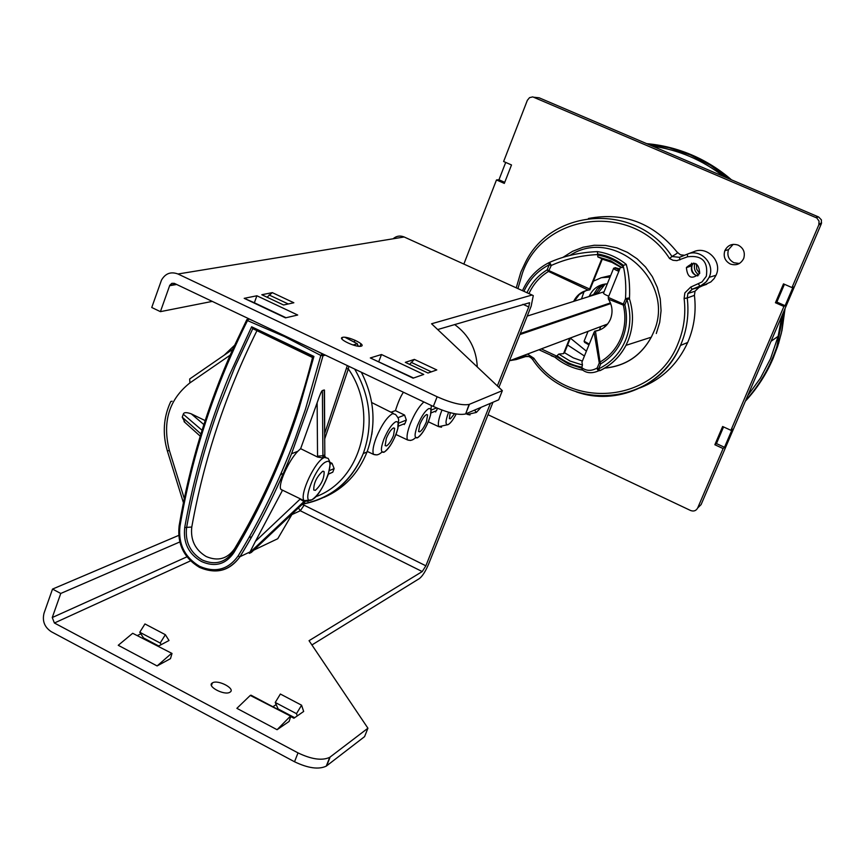 <?xml version="1.0" encoding="UTF-8"?>
<svg xmlns="http://www.w3.org/2000/svg" width="865" height="865" viewBox="0 0 865 865"><rect width="100%" height="100%" fill="white"/><g stroke="black" fill="none" stroke-linecap="round" stroke-linejoin="round"><path stroke-width="1.3" d="M586.405 351.179L570.381 338.139M567.602 345.005L584.437 356.012M639.83 387.963C661.682 379.53 677.63 364.37 687.686 342.486L688.248 341.167C694.26 326.581 696.314 311.303 694.422 295.354L695.038 291.213L699.071 287.342L710.846 281.936L714.144 278.552L716.155 274.983C722.535 261.5 707.138 245.541 693.784 251.726L688.053 253.878M684.55 255.272L680.506 254.818L677.252 252.299C653.54 223.073 623.924 211.795 588.438 218.477M523.087 357.386L526.72 356.11M695.784 275.394C692.108 272.659 690.94 269.101 692.27 264.722M687.664 256.764L687.275 254.169L679.501 257.327L671.943 256.505L669.532 258.527L673.013 260.279L676.873 260.646L687.664 256.764C702.12 255.045 708.349 261.522 706.348 276.205L701.991 281.958L690.713 287.083L684.875 292.878L684.118 298.479C685.977 314.103 683.977 329.057 678.106 343.34C655.4 403.36 568.705 410.843 533.9 358.283L532.71 359.462M520.935 271.902L525.466 262.257C552.367 207.297 637.159 202.551 671.954 256.494C676.927 253.607 678.69 252.212 677.263 252.299M699.72 273.286C698.877 262.722 694.454 260.776 686.475 267.447L686.399 267.653C687.426 278.054 691.87 279.936 699.709 273.297L699.72 273.286M551.21 355.731L554.93 357.169M597.834 256.916L610.56 260.743L622.086 267.696L623.47 265.371L626.26 264.398C628.996 274.183 630.066 285.655 629.471 298.825L626.952 299.647L624.865 304.739L608.268 297.387L620.594 267.036L622.032 267.685L610.593 260.798L597.834 256.916L597.455 251.618C579.864 252.321 563.699 256.008 548.961 262.657M582.459 364.998L581.658 368.176L582.588 370.058C572.425 368.263 563.277 364.046 555.168 357.429L558.779 354.099L570.003 361.029L582.459 364.998L581.95 362.111L594.093 332.236L599.272 362.943L597.228 367.949L600.115 370.598L598.872 370.707L599.942 370.588C611.274 365.127 619.946 356.715 625.968 345.34C620 356.704 611.382 365.127 600.115 370.598M604.862 368.047C625.492 366.003 640.965 355.72 651.28 337.199L625.968 345.34L628.012 340.897C633.429 327.208 633.915 313.184 629.471 298.825L628.358 297.971L625.503 298.749L626.952 299.647C631.245 313.508 630.78 327.035 625.546 340.237C619.978 353.277 611.014 362.824 598.645 368.901L600.688 363.884C610.582 358.034 617.826 349.676 622.411 338.81C626.79 327.846 627.612 316.482 624.865 304.739L623.341 305.064L623.427 303.842L625.503 298.749C626.26 286.25 625.492 275.275 623.2 265.836M597.942 256.981L601.845 258.7L589.606 288.996L547.188 269.837C538.203 275.351 531.467 282.985 526.99 292.705M597.791 254.548C580.88 255.424 565.375 259.067 551.275 265.458L549.199 264.776L548.875 262.701L549.859 262.787L551.275 265.458L548.496 271.426L547.188 269.837L549.199 264.776C537.803 270.637 529.38 279.482 523.931 291.321M528.969 293.603C533.283 284.163 539.792 276.778 548.496 271.426L588.254 290.11C581.712 291.375 576.912 295.019 573.83 301.052L573.679 301.388M589.606 288.996L589.357 289.926L589.919 289.753L602.267 259.176L601.845 258.7M574.392 301.161L579.323 294.478L586.146 290.575M589.357 289.926L588.254 290.11M620.54 267.177L612.009 262.376L602.267 259.176M608.452 299.182L623.33 305.064C625.979 316.374 625.19 327.316 620.973 337.891C616.55 348.357 609.576 356.412 600.051 362.046L600.688 363.884L599.272 362.943L600.051 362.046L595.455 331.144C602.267 329.857 607.198 326.029 610.258 319.639L610.495 319.066C613.069 312.168 612.388 305.54 608.452 299.182L608.268 297.387M594.093 332.236L595.455 331.144M594.623 331.219L599.618 329.998M581.788 367.668C586.438 371.128 591.584 371.226 597.228 367.949L597.412 369.582L598.872 370.707C592.125 373.734 586.481 373.334 581.95 369.496M570.446 337.956L564.488 352.715L573.311 357.883L582.383 361.051M569.732 338.226L563.515 353.634L564.488 352.715M563.515 353.634L558.779 354.099M697.806 275.935C692.584 274.508 690.573 271.123 691.762 265.793L693.568 263.079M690.616 265.101L690.216 266.334M691.708 263.176L690.638 265.058M647.204 143.882L669.196 147.753L690.497 154.976L710.63 165.388L729.098 178.796M783.971 311.043L776.813 346.692C770.088 366.965 759.708 384.882 745.695 400.441M747.771 395.597L760.508 378.005L770.585 358.597L778.132 336.312L781.852 315.985M723.691 176.492C702.326 159.96 678.603 149.84 652.513 146.142M698.628 507.041L701.104 504.598L821.339 223.765L821.404 219.861L818.614 216.974L539.144 97.799L536.495 97.518M723.562 426.932L716.458 443.572L724.502 447.292L723.108 448.557L697.687 507.971C696.109 510.804 693.762 511.648 690.616 510.512L488.011 414.703M724.502 447.292L732.287 429.116L730.914 430.305L722.632 426.499L714.858 444.74L723.108 448.557M784.447 284.282L776.857 302.058L785.106 305.691L783.906 306.459L730.914 430.305M785.106 305.691L793.162 286.877L791.983 287.58L783.495 283.871L775.44 302.739L783.906 306.459M463.867 264.063L496.478 179.942L504.327 183.402L511.507 164.956L503.625 161.506L527.347 100.318L529.531 97.648L532.786 96.891L816.798 217.969L819.058 221.137L818.809 224.9L791.983 287.58M716.458 443.572L714.858 444.74M743.597 258.667L743.77 258.235C745.327 252.407 743.468 248.039 738.202 245.141C732.158 243.238 727.692 245.109 724.805 250.753C723.151 256.624 724.978 261.046 730.298 263.998C736.191 265.912 740.624 264.128 743.597 258.667M694.909 263.317C693.514 268.074 694.8 271.945 698.747 274.951M610.701 275.481L600.818 277.849M505.701 162.415L498.964 179.779L504.749 182.331M496.478 179.942L498.964 179.779M776.857 302.058L775.44 302.739M739.38 263.49L733.931 262.744C728.654 259.814 726.849 255.435 728.492 249.617L733.163 244.352M597.423 293.873L605.251 284.001M699.612 273.524L696.714 269.166L696.455 263.944M593.476 295.116L594.006 293.927L596.007 293.3L600.505 287.212L605.143 284.012M595.477 294.489L596.007 293.3M581.507 298.912L584.135 291.364M593.401 281.147L601.37 277.708L610.052 277.07M603.467 325.575L605.749 326.051M607.306 283.85C598.969 284.38 592.968 288.467 589.314 296.111L589.162 296.49M602.883 284.434L597.261 288.672L593.141 295.225M618.853 271.329C615.047 269.804 613.328 268.745 613.674 268.15L615.35 268.323M619.308 270.226L615.004 267.62L619.805 268.993M588.027 331.371L584.102 341.188L589.27 344.129M584.632 342.389L588.968 344.854M527.228 316.082L604.094 291.764M603.64 292.954L603.608 292.965C603.24 293.603 604.949 294.684 608.744 296.198M454.633 324.537C468.841 334.906 476.388 349.049 477.285 366.965M393.37 413.405L371.69 402.539M390.969 412.227L395.446 410.626L404.593 415.07L406.334 420.066L405.004 423.461L400.744 425.191M403.447 392.245C400.83 395.9 398.17 402.02 395.446 410.626M437.43 408.28L436.501 410.702L432.37 412.367M450.233 412.681L449.324 418.541L450.351 418.855L454.558 413.686M426.467 414.595C424.261 415.924 422.034 419.266 419.785 424.596L418.584 431.516L419.741 431.83C421.947 430.467 424.164 427.137 426.391 421.861L427.602 414.94L426.467 414.595M372.274 431.105L371.755 434.63M393.402 427.991C391.002 429.418 388.634 432.922 386.298 438.49L385.152 445.626L386.45 445.962C388.839 444.491 391.196 441.009 393.499 435.495L394.667 428.348L393.402 427.991M253.748 550.151L277.752 538.722L292.467 513.572M361.332 372.231C374.664 398.603 376.567 425.191 367.03 451.984C358.359 473.533 344.032 488.66 324.072 497.343M358.067 346.184L357.364 343.762L344.94 337.296M232.653 349.46L212.92 398.149L200.885 434.176L188.57 479.643L179.142 525.758C189.457 465.067 207.286 406.301 232.653 349.46L246.871 319.585L247.498 320.591L284.477 336.582L320.839 355.472L305.41 409.383L295.052 438.89C279.254 480.778 260.257 519.833 238.059 556.054C228.187 569.657 215.374 573.073 199.588 566.316C184.699 557.298 178.147 543.999 179.931 526.428L179.142 525.758M202.388 429.137L202.042 430.251M200.539 435.117L200.918 433.884M284.812 335.858L284.477 336.582M347.33 365.581L324.71 433.376M249.325 553.373L304.188 501.668L300.079 499.17L255.435 541.339L249.325 553.373L251.358 552.411L305.129 501.614M255.435 541.339L282.401 490.477L280.974 489.428C277.546 485.665 288.229 461.013 297.82 451.303L300.642 448.675L317.131 402.798L317.552 457.044L321.985 457.823L324.818 456.482M324.483 391.726L324.224 389.964L322.386 390.558C321.607 390.71 319.855 394.786 317.131 402.798M346.314 368.544L348.336 368.912L348.8 366.273M329.619 462.137L332.052 463.326L329.889 464.235M328.322 474.204L332.766 472.193L334.15 468.581L332.052 463.326M266.312 333.76L265.804 334.863M205.135 420.585L191.273 413.859C186.462 412.14 183.791 412.259 183.283 414.216L182.223 417.179L185.11 422.607M277.773 463.11C265.09 493.245 250.677 521.8 234.534 548.778C227.333 558.92 217.883 561.504 206.194 556.53C195.166 549.859 190.365 540.019 191.781 527.023L184.699 527.531C194.03 475.426 208.908 424.693 229.333 375.313L251.639 326.775L252.785 328.657L234.945 366.879L219.418 405.912C204.94 445.713 193.998 486.314 186.57 527.726C185.013 541.944 190.268 552.713 202.324 560.023C215.115 565.472 225.451 562.65 233.323 551.556C268.258 493.212 294.695 428.413 312.633 357.169L313.93 356.434L298.922 409.069C282.055 460.883 260.397 508.707 233.928 552.562C225.722 564.499 214.877 567.472 201.383 561.461C188.592 554.054 183.034 542.744 184.742 527.542M317.498 351.395L322.104 353.785L320.839 355.472L322.991 355.775L322.375 353.709M312.633 357.169L252.785 328.657L312.546 357.526M191.781 527.023C203.989 459.055 225.668 393.705 256.808 330.971M300.642 448.675L317.552 457.044M315.347 490.347C321.304 484.757 324.234 478.529 324.137 471.695L322.569 471.339C316.59 476.918 313.649 483.146 313.746 490.022L315.347 490.347M322.915 457.52L322.926 455.725L324.591 455.055L324.57 456.85M302.447 504.144C331.046 498.835 351.331 481.978 363.278 453.563L363.278 453.541C373.377 424.726 370.512 396.57 354.672 369.063M398.365 417.536L404.593 415.07M249.044 537.435L251.715 536.819M342.529 337.372L342.497 337.382C336.799 338.626 356.423 347.881 361.159 346.173L361.17 346.173C366.749 344.875 347.341 335.739 342.529 337.372M212.293 301.388L160.414 311.649L151.753 307.497L161.463 280.163C165.356 273.416 170.859 271.361 177.985 274L437.128 396.754C451.53 403.133 462.191 405.685 469.1 404.431L465.651 413.903L498.705 399.814L502.349 390.645L431.559 323.769L532.072 295.019L533.283 295.635L531.153 306.21L498.889 387.369M469.1 404.431L502.349 390.645M413.102 378.178L370.307 357.948L381.487 354.52L423.742 374.448L413.102 378.178M256.894 295.776L297.701 315.022L285.493 317.855L244.2 298.339L256.894 295.776L254.353 302.761L286.023 317.736M414.357 359.397L436.782 369.939L427.991 373.02L405.328 362.349L414.357 359.397L409.61 364.37M272.302 292.63L293.851 302.761L283.579 304.999L261.803 294.738L272.302 292.63L267.047 297.214M465.305 414.032C458.374 415.362 447.713 412.832 433.333 406.453L174.233 283.32L171.821 283.342L169.756 285.309L160.414 311.649M497.364 385.931L528.753 306.945L529.596 302.718L437.679 329.554M405.631 237.648L404.16 236.978C400.095 235.334 396.397 235.94 393.088 238.794M178.687 535.403L52.516 589.087L44.039 613.155C42.093 621.016 44.526 627.201 51.305 631.72L294.532 761.762C308.135 768.271 318.72 769.731 326.278 766.12L364.565 736.645L367.928 728.211L309.043 640.684L422.217 571.57L425.872 565.818L490.444 403.328M492.964 402.257L428.575 564.185C425.515 571.354 422.477 576.133 419.449 578.534L311.919 644.955M302.101 504.468L304.123 505.203L300.306 510.75L298.425 507.939M354.25 342.129L354.974 340.215M347.762 337.782L347.449 338.604M367.928 728.211L329.749 757.318C322.202 760.876 311.627 759.394 298.003 752.885L54.398 623.005L52.257 617.534L60.766 593.455L179.769 541.977M157.106 665.942L118.246 645.29L132.691 633.288L172.005 653.443L170.492 658.654L157.106 665.942L171.292 653.583M229.971 692.184C236.113 688.864 217.839 679.209 212.422 682.896L212.401 682.907C206.151 686.183 224.619 695.957 229.971 692.184L229.971 692.184M277.092 729.714L236.88 708.338L250.255 695.438L290.791 716.22L289.105 721.442L277.092 729.714L290.175 716.425M161.225 644.63L160.198 643.03L165.356 634.694L169.01 640.511L158.284 646.187M137.784 635.353L140.811 633.818M297.268 715.906L296.49 713.668L275.243 702.466L280.368 694.033L301.582 705.202L303.669 711.462L293.895 718.231L290.845 716.631M272.897 706.759L276.054 704.672M52.516 589.087L60.766 593.455M171.832 653.356L132.691 633.288M290.651 716.144L250.98 695.179L250.255 695.438M165.356 634.694L144.952 623.946L139.762 632.25L143.568 637.981L158.695 645.971M160.198 643.03L139.762 632.25M143.558 637.97L144.423 638.511M275.243 702.466L278.26 709.246M296.49 713.668L301.582 705.202M413.567 378.016L370.307 357.948M378.784 361.581L381.487 354.52M254.353 302.761L244.2 298.339M248.99 318.839L247.498 320.591C214.563 386.352 192.041 454.968 179.931 526.428M694.422 295.354L687.232 297.971C689.135 314.049 687.08 329.435 681.036 344.129L680.463 345.459C663.639 385.682 616.053 406.204 576.231 391.834M684.118 298.479L687.232 297.971L687.891 293.495L692.076 289.267L699.071 287.342M706.759 284.271L692.249 289.299L687.891 293.495L695.038 291.213M687.275 254.169C700.39 248.104 715.528 263.803 709.268 277.06L706.716 281.298L702.531 284.942L699.861 286.153L698.509 283.958M679.501 257.327L679.89 259.922M517.94 288.596L522.449 273.091C543.317 212.325 633.591 201.794 669.532 258.527M533.9 358.283L527.477 354.066M656.297 333.501L659.725 322.353L661.065 310.686L660.255 298.901L657.313 287.429L652.361 276.67L645.56 267.026L637.159 258.83L627.46 252.364L616.832 247.855L605.63 245.465L594.255 245.249L583.118 247.217L572.598 251.293L563.05 257.305M525.282 356.088L516.275 359.537L510.069 360.597M528.839 356.542L523.368 356.607L522.611 355.893M515.205 358.672L516.275 359.537L525.206 356.715M690.713 287.083L692.076 289.267L700.726 285.785L706.035 282.001L709.159 277.33L716.036 275.254M604.721 368.133C625.471 366.144 640.997 355.839 651.28 337.199L653.367 332.701C676.841 282.801 614.766 225.981 570.003 255.391M582.805 370.134C572.598 368.339 563.418 364.111 555.265 357.45M522.492 290.672C528.115 278.184 536.906 268.864 548.875 262.701M597.455 251.618C608.095 253.218 617.697 257.478 626.26 264.398M597.92 254.029C607.284 255.64 615.804 259.424 623.47 265.371M623.005 266.334C615.383 260.387 606.916 256.624 597.596 255.045M581.658 368.176L568.446 363.97L556.563 356.618M557.017 355.688C564.456 361.624 572.781 365.463 581.983 367.182M556.822 356.175L541.295 348.887M731.022 179.423L731.487 179.812C719.377 169.367 706.089 161.052 691.589 154.867C677.09 148.737 662.103 144.996 646.652 143.644M745.37 401.198C756.929 388.731 766.13 374.567 772.986 358.705L777.721 346.162L781.387 333.025L785.009 308.621M821.339 223.765L818.809 224.9M697.687 507.971L701.104 504.598M815.814 217.418L818.614 216.974M539.144 97.799L534.181 97.269M520.298 333.533L610.43 302.923M607.598 324.029L509.431 360.835L607.608 324.007M610.69 303.604L519.876 334.571M470.041 414.919L467.532 414.421L467.219 413.243M467.403 409.48L467.662 408.085M466.062 413.73L467.532 414.421L476.377 412.432L481.145 407.296L476.377 412.421L474.528 410.118M441.55 427.18L438.75 426.672C437.712 424.001 438.642 418.833 441.539 411.167L441.983 410.075M428.326 421.796L438.75 426.672L448.081 424.629C450.427 423.374 453.141 419.828 456.223 413.989C453.141 419.828 450.427 423.363 448.081 424.618C445.248 425.137 445.356 421.179 448.405 412.735L448.6 412.237M410.67 440.469L407.534 439.95C406.377 437.182 407.274 431.851 410.237 423.958C414.465 413.665 419.017 406.334 423.893 401.966M431.332 405.501L430.511 415.189C427.094 426.218 422.726 433.776 417.395 437.841C414.303 438.436 414.324 434.349 417.449 425.569C421.287 416.476 425.083 410.81 428.824 408.561C431.84 408.118 431.797 412.237 428.672 420.909C424.91 429.84 421.158 435.484 417.406 437.831C414.93 436.09 414.021 441.874 407.534 439.95L395.975 434.511M392.667 413.611L395.586 414.486C400.96 421.287 397.63 418.941 397.889 428.413C394.429 439.907 389.812 447.854 384.028 452.222C380.632 452.914 380.546 448.697 383.757 439.539C387.747 430.056 391.769 424.11 395.835 421.709C399.143 421.179 399.187 425.429 395.986 434.468C392.083 443.777 388.093 449.692 384.028 452.211C381.162 450.546 380.081 456.493 373.55 454.406C372.264 451.519 373.129 446.026 376.145 437.895C381.595 424.931 387.098 416.833 392.667 413.611M377.108 454.914L373.55 454.406L367.247 451.411M281.947 473.652L280.379 474.939M248.201 319.282L246.871 319.585M248.709 318.904L253.358 320.904M353.028 344.994L357.364 343.762M297.82 451.303L291.548 453.736L309.324 404.193L322.991 355.775L325.316 355.115M356.996 346.011L358.196 345.665M238.059 556.054L239.951 556.714C259.641 524.633 276.843 490.314 291.548 453.736C276.865 490.304 259.684 524.623 240.016 556.682L249.607 552.119M324.743 438.815L348.336 368.912C379.281 413.07 361.527 480.345 315.714 496.737M179.098 526.007C177.238 544.236 184.029 558.022 199.48 567.375C215.98 574.447 229.474 570.889 239.951 556.714L240.016 556.682C229.701 570.911 216.282 574.479 199.783 567.408M199.426 567.224C184.223 557.838 177.476 544.128 179.174 526.082M224.165 355.201L234.491 345.373M232.717 349.298L189.673 378.989L189.889 382.914L230.101 355.201M203.848 424.553L191.273 413.859M183.283 414.216L201.999 430.229M184.299 498.564L169.345 450.406C162.155 422.012 168.999 399.522 189.889 382.914M169.345 450.406L167.378 450.989C162.317 433.679 163.453 417.19 170.773 401.511M200.842 433.841L182.223 417.179M251.639 326.775L313.93 356.434M234.534 548.778L233.323 551.556L233.918 552.584M309.757 500.208L307.854 501.365L304.091 500.673C299.074 494.769 315.422 460.202 324.526 457.477L328.105 458.331C330.56 463.132 330.733 462.57 328.105 474.863C323.337 487.428 317.877 495.764 311.724 499.862C300.447 505.776 315.79 465.284 326.202 461.78C337.112 456.601 322.104 495.915 311.735 499.84L304.091 500.673L280.974 489.428M324.224 389.964L324.84 454.666M317.552 456.169L322.926 455.725L322.386 390.558M334.15 468.581L329.305 470.647M332.766 472.193L328.354 474.085L332.787 472.16M406.334 420.066L398.311 423.288M398.278 426.196L405.004 423.461M436.565 407.912L431.04 410.14M430.943 412.951L436.501 410.702M532.072 295.019L404.16 236.978L177.985 274M433.333 406.453L437.128 396.754M469.446 404.301L465.651 413.903M176.687 284.466L169.594 285.699M528.753 306.945L522.947 304.296M304.123 505.203L425.872 565.818M359.981 346.324L360.954 343.74M330.138 757.048L326.667 765.849M422.217 571.57L300.306 510.75L291.905 514.578M190.516 560.866L54.398 623.005M294.532 761.762L298.003 752.885M52.257 617.534L186.948 556.822M277.503 708.63L294.673 717.701M431.375 371.842L411.145 362.316M288.25 303.983L269.058 294.954M510.22 360.543L516.048 359.526L523.368 356.607C526.893 355.353 529.964 356.304 532.581 359.462C567.991 412.864 656.102 406.139 680.463 345.459L687.686 342.486M520.86 272.086L516.254 287.84M574.555 300.825L573.83 301.052M538.971 349.763L555.622 357.407M686.399 267.653L691.762 265.793M647.15 143.86C662.363 145.223 677.122 148.899 691.405 154.889M785.074 308.459L782.025 330.279L778.554 343.556L776.813 346.692M778.132 336.312L771.018 341.307M821.62 222.9L819.112 223.949M728.492 249.617L724.805 250.753M595.79 293.754L597.758 293.04M589.314 296.111L593.379 294.63M600.786 326.581L599.369 330.084M613.674 268.15L603.478 293.289M584.654 342.443L584.102 341.188M434.706 411.426L435.711 411.924M403.458 424.088L404.377 424.542M426.704 414.519L427.602 414.94M393.705 427.894L394.667 428.348M280.336 475.047L281.958 473.717M266.69 335.285L267.209 334.182M172.103 401.187L170.74 401.576M167.378 451L183.434 502.749M200.226 436.155L184.05 421.644M312.654 357.137L252.634 328.549M249.25 553.124L304.426 501.105M323.121 471.187L324.137 471.695M325.737 457.153L324.818 456.688M324.808 456.774L324.472 390.115M363.278 453.541C351.233 481.664 331.025 498.456 302.674 503.938M367.03 451.984L363.278 453.563M342.497 337.382L341.913 338.939M176.136 284.207L169.756 285.309M329.749 757.318L326.278 766.12M212.401 682.907L211.438 685.458M143.666 638.111L158.609 646.014M277.654 708.922L294.489 717.82"/></g></svg>
